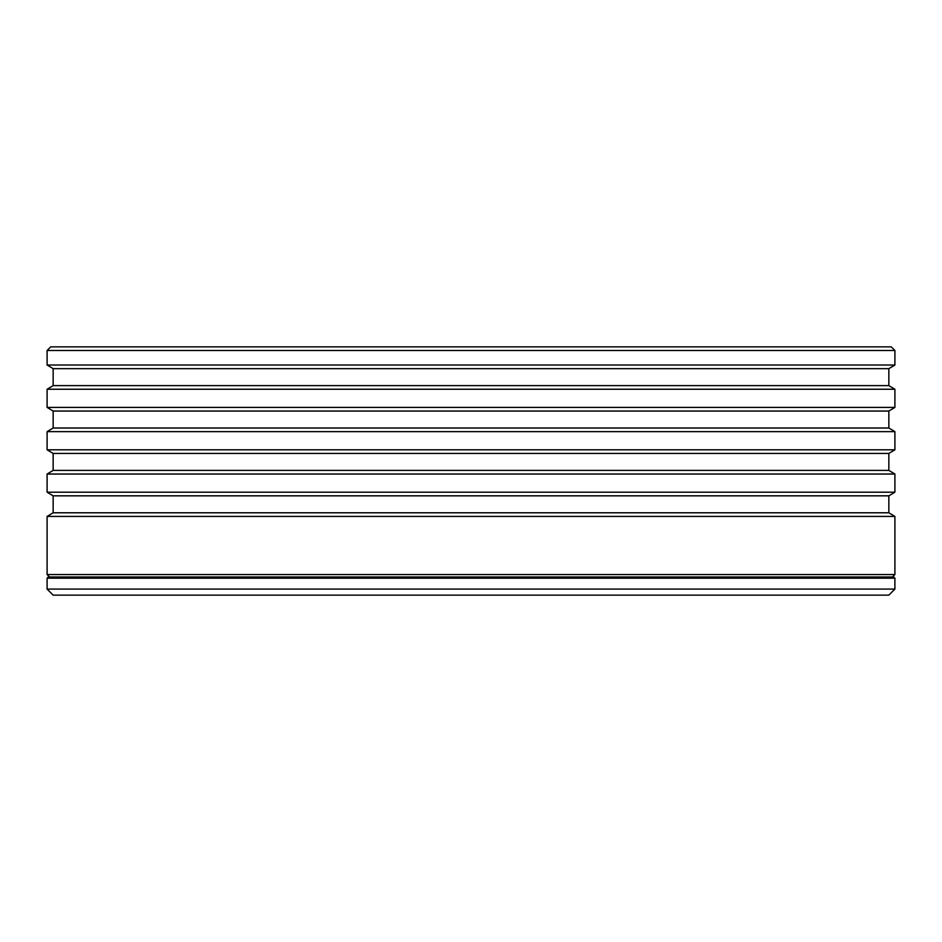 <?xml version="1.0" encoding="UTF-8"?>
<svg xmlns="http://www.w3.org/2000/svg" width="942" height="942" viewBox="0 0 942 942"><rect width="100%" height="100%" fill="white"/><g stroke="black" fill="none" stroke-linecap="round" stroke-linejoin="round"><path stroke-width="1.41" d="M47.1 350.495L50.738 346.856L891.262 346.856L894.9 350.495L894.9 365.025L47.1 365.025L47.1 350.495L894.9 350.495M47.1 578.188L48.313 576.975L893.687 576.975L894.9 578.188L894.9 589.091L47.1 589.091L47.1 578.188L894.9 578.188M47.1 589.091L53.152 595.144L888.848 595.144L894.9 589.091M892.474 576.975L894.9 574.549L47.1 574.549L49.526 576.975M47.1 574.549L47.1 516.416L894.9 516.416L894.9 574.549M53.152 453.443L47.1 449.805L47.1 431.636L894.9 431.636L894.9 449.805L888.848 453.443L888.848 470.399L53.152 470.399L53.152 453.443L888.848 453.443M894.9 449.805L47.1 449.805M53.152 411.053L47.1 407.415L47.1 389.246L894.9 389.246L894.9 407.415L888.848 411.053L888.848 428.009L53.152 428.009L53.152 411.053L888.848 411.053M894.9 407.415L47.1 407.415M53.152 368.663L888.848 368.663L888.848 385.619L53.152 385.619L53.152 368.663L47.1 365.025M894.9 365.025L888.848 368.663M894.9 389.246L888.848 385.619M53.152 385.619L47.1 389.246M894.9 431.636L888.848 428.009M53.152 428.009L47.1 431.636M894.9 516.416L888.848 512.789L888.848 495.833L894.9 492.195L47.1 492.195L47.1 474.026L894.9 474.026L888.848 470.399M47.1 492.195L53.152 495.833L53.152 512.789L47.1 516.416M53.152 470.399L47.1 474.026M894.9 474.026L894.9 492.195M53.152 495.833L888.848 495.833M53.152 512.789L888.848 512.789"/></g></svg>
